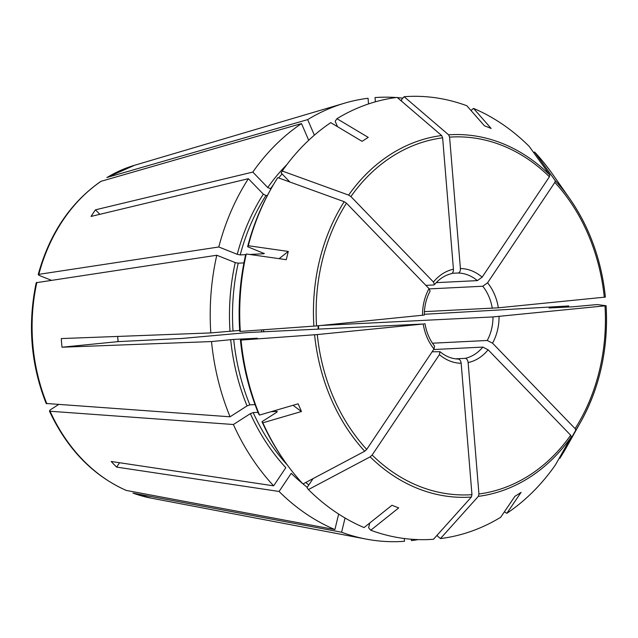 <?xml version="1.0" encoding="UTF-8"?>
<svg xmlns="http://www.w3.org/2000/svg" width="638" height="638" viewBox="0 0 638 638"><rect width="100%" height="100%" fill="white"/><g stroke="black" fill="none" stroke-linecap="round" stroke-linejoin="round"><path stroke-width="0.96" d="M264.299 253.589L247.608 246.707L248.286 245.718A221.785 178.967 -92.8 0 1 271.038 188.856L267.753 187.548L252.808 172.085L95.477 209.822L99.831 214.32M289.891 182.013L281.127 172.946L282.219 171.024L348.635 195.092L350.9 196.576L433.457 282.028L434.438 284.62L433.625 284.979L425.873 285.361M337.502 126.667L335.181 121.284L336.944 118.692A221.785 178.967 -92.8 0 1 397.155 97.407L441.64 135.527L442.628 137.824L453.435 269.228C453.466 271.836 452.733 273.319 451.233 273.702M401.677 101.282L401.541 99.592L404.125 96.713L448.61 134.833L449.599 137.13L460.405 268.534C460.445 271.134 459.703 272.625 458.204 273.008L452.159 273.303M470.98 110.47L473.548 108.412A221.785 178.967 -92.8 0 1 529.205 146.397L549.812 175.035L549.414 176.79L482.145 277.171L477.36 280.616L436.217 282.658M533.631 152.554L534.636 152.019L555.251 180.658L554.853 182.412L487.576 282.793L482.791 286.239L429.278 288.894M555.251 180.658A181.479 146.445 -92.8 0 1 569.83 198.817A181.479 146.445 -92.8 0 1 605.374 297.093L498.342 307.803L424.398 311.647M606.084 305.754A181.479 146.445 -92.8 0 1 580.899 421.606C600.039 386.795 608.437 348.173 606.1 305.746L597.288 304.557L572.749 306.798L549.079 307.971L568.713 305.953A222.367 179.438 -92.8 0 1 568.777 306.99M549.079 307.971L549.541 307.859A198.498 160.178 -92.8 0 1 549.541 307.947M606.084 305.738L492.991 316.926L321.273 325.452M575.763 430.187A181.479 146.445 -92.8 0 0 580.899 421.606L566.576 447.118A221.785 178.967 -92.8 0 1 559.821 458.355L575.763 430.187L575.093 428.624L492.536 343.18L487.249 340.477L432.46 343.204M318.609 325.723A43.049 34.739 -92.8 0 1 318.498 329.033M318.147 325.763A45.218 36.494 -92.8 0 1 318.051 329.056M504.355 511.851L506.835 513.335A221.785 178.967 -92.8 0 0 555.395 464.958L571.337 436.791L570.667 435.228L488.11 349.784L482.822 347.088L433.649 349.528M506.835 513.335L521.063 492.376A189.717 108.197 -6.5 0 1 514.89 496.332L500.67 517.282A221.785 178.967 -92.8 0 1 440.451 538.576L478.333 496.364L478.939 493.979L468.132 362.575C467.75 359.991 466.777 358.588 465.222 358.357L455.596 358.835M439.423 354.632A47.387 38.24 87.2 0 0 461.162 363.269L471.968 494.673L471.362 497.058L433.481 539.269A221.785 178.967 -92.8 0 1 370.774 530.234L398.694 507.912A189.717 30.815 28 0 1 391.979 505.248L364.067 527.562A221.785 178.967 -92.8 0 1 308.409 489.577L370.152 456.848L372.153 455.022L439.423 354.632L439.909 351.697L432.133 351.793M241.028 340.07L240.43 339.99A219.033 176.75 -92.8 0 0 258.669 413.966L259.522 415.083A221.785 178.967 -92.8 0 1 241.028 340.07L317.285 334.567L423.225 324.008A47.387 38.24 87.2 0 0 433.992 349.01L366.714 449.399L364.721 451.225L302.978 483.955A221.785 178.967 -92.8 0 1 284.564 461.13L283.416 459.496A219.033 176.75 -92.8 0 1 261.995 421.694L276.589 412.339L276.852 411.414L271.094 411.701M258.015 412.355L253.182 412.595L250.359 413.647L233.388 424.509L49.517 411.207M284.564 461.13A221.785 178.967 -92.8 0 1 262.848 422.803L301.439 411.526A189.717 26.094 64.7 0 0 298.113 403.806L259.522 415.083M239.665 330.436L210.811 332.916L61.296 338.571A178.305 143.885 87.2 0 0 62.006 347.216L118.062 341.625A488.118 11.572 175.3 0 1 118.189 341.617L182.117 338.443L245.821 332.733A20783.384 492.608 -4.7 0 0 249.793 332.446L423.225 324.008M255.048 404.612L249.857 404.867L247.034 405.92L230.063 416.789L46.183 403.471M240.43 339.99L257.393 338.236L233.715 339.408L211.521 341.561A222.367 179.438 -92.8 0 0 230.063 416.789M243.931 262.896L238.205 263.175L235.247 262.577L216.784 255.24L36.254 282.706M246.276 253.972L245.598 254.961A219.033 176.75 -92.8 0 0 239.721 331.345L240.319 331.425A221.785 178.967 -92.8 0 1 246.276 253.972L286.271 259.69A189.717 29.204 105.6 0 0 288.28 251.436L248.286 245.718M240.319 331.425L316.568 325.922L423.457 315.14M247.608 246.707A219.033 176.75 -92.8 0 1 270.057 190.595L271.038 188.856A221.785 178.967 -92.8 0 1 277.793 177.627L344.201 201.696L346.474 203.179L429.031 288.631L430.084 291.111M264.02 253.27A196.329 158.431 -92.8 0 0 263.893 253.749L249.641 254.458M245.813 254.642L240.215 254.921L237.256 254.323L218.794 246.986L38.264 274.436M252.808 172.085A222.367 179.438 -92.8 0 1 301.503 123.573L101.091 181.296A169.82 137.034 -92.8 0 0 38.902 274.093C37.738 274.38 38.208 274.978 40.306 275.879L51.168 280.194M279.125 258.669L288.28 251.436M95.477 209.822A178.305 143.885 87.2 0 0 91.051 216.426L248.381 178.688L263.327 194.159L265.966 195.499L267.426 195.427M314.367 135.168L307.675 119.617L106.881 177.516L134.658 165.242L344.52 103.181A222.367 179.438 -92.8 0 1 368.062 98.268L368.533 103.93M336.944 118.692L368.23 137.385A189.717 23.311 142.9 0 0 362.065 141.341L330.771 122.648A221.785 178.967 -92.8 0 0 282.219 171.024M375.383 101.817L375.032 97.574A222.367 179.438 -92.8 0 1 396.19 97.526M473.548 108.412L491.14 128.469A189.717 100.692 177 0 0 484.425 125.806L466.833 105.748A221.785 178.967 -92.8 0 0 404.125 96.713M338.658 514.068L334.886 529.564L126.157 490.407C92.757 475.39 67.205 449 49.493 411.239M250.359 413.647A198.498 160.178 -92.8 0 0 285.808 467.678L273.638 485.845L111.203 461.481A178.305 143.885 87.2 0 0 116.634 467.104L119.561 462.741M293.049 405.289L301.439 411.526M118.062 341.625L117.639 336.441M118.189 341.617L117.711 337.303M101.091 181.296L100.637 181.519M261.628 331.856A117.863 95.11 87.2 0 0 261.596 329.902M345.062 518.008L341.593 532.228L132.959 493.118M334.886 529.564A222.367 179.438 -92.8 0 1 279.069 491.467L116.634 467.104M273.638 485.845A222.367 179.438 -92.8 0 1 233.388 424.509M126.515 490.526A169.82 137.034 -92.8 0 1 50.203 411.534C48.998 411.319 49.349 410.545 51.263 409.229L58.441 404.636M404.261 538.504L404.484 541.287A222.367 179.438 -92.8 0 1 366.172 539.094A222.367 179.438 -92.8 0 1 341.593 532.228M313.035 478.628L306.998 487.623L308.409 489.577M302.787 483.756A198.498 160.178 -92.8 0 1 291.247 473.3L279.069 491.467M261.995 421.694L262.848 422.803M210.811 332.916A222.367 179.438 -92.8 0 1 216.784 255.24M218.794 246.986A222.367 179.438 -92.8 0 1 248.381 178.688M308.696 140.272L301.503 123.573M307.675 119.617A222.367 179.438 -92.8 0 1 344.52 103.181M397.402 97.622A222.367 179.438 -92.8 0 1 402.833 98.148M534.636 152.019A221.785 178.967 -92.8 0 1 553.05 174.852L569.83 198.817C589.584 227.399 601.435 260.16 605.39 297.093M424.302 314.287L568.713 305.953M559.247 458.148L559.821 458.355M369.761 523.016L368.604 527.754L370.774 530.234M411.343 539.238L411.462 540.593A222.367 179.438 -92.8 0 0 418.153 539.604M437.333 534.971L437.421 535.976L440.451 538.576M277.283 411.55L276.852 411.414A196.329 158.431 -92.8 0 0 277.091 411.949M433.992 349.01L434.582 346.195M461.162 363.269C460.772 360.685 459.807 359.282 458.243 359.058L458.363 359.05C451.8 358.867 445.659 356.411 439.933 351.674M263.646 331.76A108.468 87.534 87.2 0 0 263.614 329.75M424.956 323.777L424.174 323.785M256.931 338.347L257.393 338.236A196.329 158.431 -92.8 0 0 257.401 338.292M62.006 347.216L211.521 341.561M267.753 187.548A198.498 160.178 -92.8 0 1 286.933 164.54M270.392 188.896A196.329 158.431 -92.8 0 1 273.471 184.629M278.694 177.954A196.329 158.431 -92.8 0 1 282.1 173.943M348.635 195.092A181.479 146.445 -92.8 0 1 441.64 135.527M350.9 196.576A179.126 144.547 -92.8 0 1 442.628 137.824M453.435 269.228A47.387 38.24 87.2 0 0 433.457 282.028M448.61 134.833A181.479 146.445 -92.8 0 1 549.812 175.035M449.599 137.13A179.126 144.547 -92.8 0 1 549.414 176.79M477.36 280.616A43.049 34.739 87.2 0 0 458.204 273.008M482.145 277.171A47.387 38.24 87.2 0 0 460.405 268.534M554.853 182.412A179.126 144.547 -92.8 0 1 604.282 297.236M492.281 308.282A43.049 34.739 87.2 0 0 482.791 286.239M498.342 307.803A47.387 38.24 87.2 0 0 487.576 282.793M604.999 305.889A179.126 144.547 -92.8 0 1 575.093 428.624M487.249 340.477A43.049 34.739 87.2 0 0 492.991 316.926M492.536 343.18A47.387 38.24 87.2 0 0 499.052 316.448M571.337 436.791A181.479 146.445 -92.8 0 1 478.333 496.364M570.667 435.228A179.126 144.547 -92.8 0 1 478.939 493.979M465.222 358.357A43.049 34.739 87.2 0 0 482.822 347.088M471.362 497.058A181.479 146.445 -92.8 0 1 370.152 456.848M471.968 494.673A179.126 144.547 -92.8 0 1 372.153 455.022M308.808 484.928A196.329 158.431 -92.8 0 1 305.746 482.488M287.403 465.094A196.329 158.431 -92.8 0 1 253.182 412.595M364.721 451.225A181.479 146.445 -92.8 0 1 314.598 334.798M366.714 449.399A179.126 144.547 -92.8 0 1 317.285 334.567M249.857 404.867A196.329 158.431 -92.8 0 1 233.715 339.408M233.006 330.763A196.329 158.431 -92.8 0 1 238.205 263.175M313.88 326.154A181.479 146.445 -92.8 0 1 344.201 201.696M316.568 325.922A179.126 144.547 -92.8 0 1 346.474 203.179M429.031 288.631A47.387 38.24 87.2 0 0 422.515 315.363M107.256 177.348A169.82 137.034 -92.8 0 1 134.658 165.242M132.967 493.118L151.198 498.142A169.82 137.034 -92.8 0 1 133.23 493.19M46.877 403.814A169.82 137.034 -92.8 0 1 36.892 282.347M307.221 487.288A198.498 160.178 -92.8 0 1 303.01 483.939M247.034 405.92A198.498 160.178 -92.8 0 1 230.693 339.647M229.983 331.002A198.498 160.178 -92.8 0 1 235.247 262.577M237.256 254.323A198.498 160.178 -92.8 0 1 263.327 194.159M240.215 254.921A196.329 158.431 -92.8 0 1 265.966 195.499M468.132 362.575A47.387 38.24 87.2 0 0 488.11 349.784M434.47 284.644C439.367 278.806 445.045 275.153 451.489 273.662M38.24 274.412C49.493 233.819 70.284 202.852 100.621 181.519M36.214 282.714C27.498 324.152 30.807 364.402 46.151 403.463M151.198 498.142L366.172 539.094M434.614 346.171C429.685 339.902 426.487 332.438 425.004 323.769M430.116 291.127C426.272 298.305 424.334 306.304 424.294 315.132"/></g></svg>
